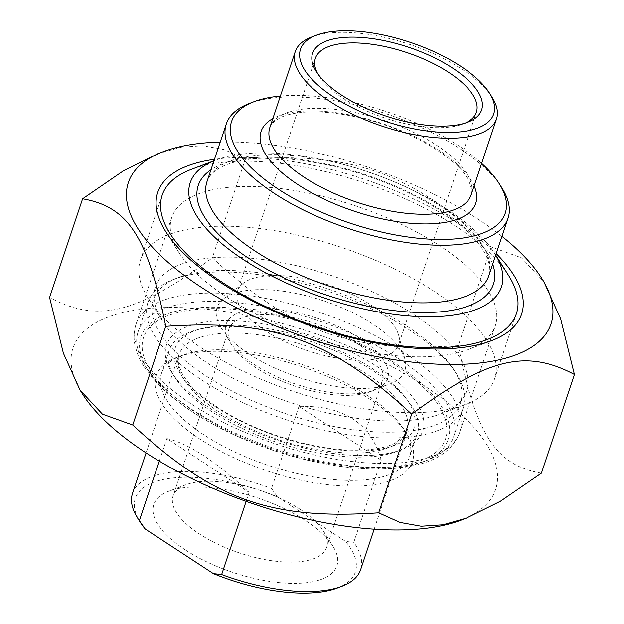 <?xml version="1.0" encoding="UTF-8"?>
<svg xmlns="http://www.w3.org/2000/svg" width="624" height="624" viewBox="0 0 624 624"><rect width="100%" height="100%" fill="white"/><g stroke="black" fill="none" stroke-linecap="round" stroke-linejoin="round"><path stroke-width="0.47" stroke-dasharray="3.12 2.34" d="M501.992 236.348A222.838 90.574 18.5 0 0 220.225 142.069M157.833 153.738L181.061 147.155L202.823 145.72L223.969 149.518L245.341 159.128C353.059 151.835 410.904 172.497 491.26 246.964L521.555 257.821L543.925 281.83M541.406 473.156C495.924 465.278 476.362 435.287 458.242 345.641C350.524 352.942 292.679 332.28 212.324 257.813C136.414 313.872 98.124 323.201 49.577 297.492M82.267 393.619A222.838 90.574 -161.5 0 1 313.053 332.834A222.838 90.574 -161.5 0 1 460.793 520.268M491.26 246.964L458.242 345.641M392.777 452.345A135.119 54.92 18.5 0 0 401.575 449.647A135.119 54.92 18.5 0 0 311.992 336.001A135.119 54.92 18.5 0 0 172.052 372.856A135.119 54.92 18.5 0 0 269.989 437.681A135.119 54.92 18.5 0 0 392.777 452.345M209.524 190.476A170.609 69.35 -161.5 0 1 400.374 223.844A170.609 69.35 -161.5 0 1 495.331 325.759A170.609 69.35 -161.5 0 1 468.647 349.362A170.609 69.35 -161.5 0 1 457.54 352.771A170.609 69.35 -161.5 0 1 302.5 334.246A170.609 69.35 -161.5 0 1 178.846 252.392A170.609 69.35 -161.5 0 1 171.74 217.487A170.609 69.35 -161.5 0 1 209.524 190.476M380.671 477.298A130.876 53.196 18.5 0 0 409.656 456.581A130.876 53.196 18.5 0 0 404.204 429.803A130.876 53.196 18.5 0 0 309.348 367.013A130.876 53.196 18.5 0 0 190.414 352.81A130.876 53.196 18.5 0 0 181.896 355.423A130.876 53.196 18.5 0 0 161.429 373.526A130.876 53.196 18.5 0 0 234.273 451.706A130.876 53.196 18.5 0 0 380.671 477.298M186.1 354.463A135.119 54.92 -161.5 0 1 308.888 369.135A135.119 54.92 -161.5 0 1 406.825 433.961A135.119 54.92 -161.5 0 1 266.885 470.816A135.119 54.92 -161.5 0 1 177.31 357.162A135.119 54.92 -161.5 0 1 186.1 354.463M388.463 454.007A130.876 53.196 -161.5 0 1 269.529 439.803A130.876 53.196 -161.5 0 1 174.673 377.013A130.876 53.196 -161.5 0 1 169.229 350.236A130.876 53.196 -161.5 0 1 310.214 341.312A130.876 53.196 -161.5 0 1 417.448 433.29A130.876 53.196 -161.5 0 1 396.981 451.394A130.876 53.196 -161.5 0 1 388.463 454.007M496.22 253.586A191.833 77.969 18.5 0 0 214.453 159.315M245.341 159.128L212.324 257.813M492.094 97.243A106.111 43.134 18.5 0 0 415.186 46.332A106.111 43.134 18.5 0 0 318.755 34.811A106.111 43.134 18.5 0 0 311.844 36.933M280.387 96.049A144.316 58.656 -161.5 0 1 481.642 163.387M501.868 187.84A148.559 60.38 18.5 0 0 394.196 116.563A148.559 60.38 18.5 0 0 259.186 100.441A148.559 60.38 18.5 0 0 249.522 103.405M215.865 160.064L213.962 160.781A164.128 66.713 -161.5 0 1 215.865 160.064A164.128 66.713 -161.5 0 1 367.006 171.584A164.128 66.713 -161.5 0 1 494.653 253.344A164.128 66.713 -161.5 0 1 495.721 255.091M465.293 123.053A84.895 34.507 -161.5 0 1 463.109 123.965A84.895 34.507 -161.5 0 1 457.587 125.658A84.895 34.507 -161.5 0 1 380.437 116.446A84.895 34.507 -161.5 0 1 318.911 75.715A84.895 34.507 -161.5 0 1 317.717 73.671M256.378 277.438A84.895 34.507 -161.5 0 1 341.453 289.692A84.895 34.507 -161.5 0 1 398.697 335.439A84.895 34.507 -161.5 0 1 398.588 344.752A84.895 34.507 -161.5 0 1 307.133 350.532A84.895 34.507 -161.5 0 1 237.572 290.878A84.895 34.507 -161.5 0 1 243.087 283.374A84.895 34.507 -161.5 0 1 256.378 277.438M508.615 275.504A186.763 75.91 18.5 0 0 373.253 185.905A186.763 75.91 18.5 0 0 203.533 165.633A186.763 75.91 18.5 0 0 191.373 169.361M453.281 408.26A186.763 75.91 -161.5 0 1 283.561 387.988A186.763 75.91 -161.5 0 1 148.2 298.381A186.763 75.91 -161.5 0 1 140.423 260.169A186.763 75.91 -161.5 0 1 181.787 230.607A186.763 75.91 -161.5 0 1 390.702 267.127A186.763 75.91 -161.5 0 1 494.645 378.69A186.763 75.91 -161.5 0 1 465.442 404.531A186.763 75.91 -161.5 0 1 453.281 408.26M430.264 417.105A164.128 66.713 18.5 0 0 440.95 413.829A164.128 66.713 18.5 0 0 332.14 275.785A164.128 66.713 18.5 0 0 162.162 320.549A164.128 66.713 18.5 0 0 281.12 399.29A164.128 66.713 18.5 0 0 430.264 417.105M238.984 291.938A99.037 40.256 -161.5 0 1 338.247 306.244A99.037 40.256 -161.5 0 1 405.031 359.611A99.037 40.256 -161.5 0 1 298.202 377.224A99.037 40.256 -161.5 0 1 223.486 298.873A99.037 40.256 -161.5 0 1 238.984 291.938M381.264 460.184C370.929 423.173 343.504 405.226 298.99 406.357L381.264 460.184L353.777 542.326A120.26 48.883 -161.5 0 1 360.625 569.673M298.99 406.357L271.51 488.491L277.321 496.774L345.509 541.39L353.777 542.326M166.858 438.571C188.05 443.126 215.467 461.074 249.124 492.406L166.858 438.571L159.307 461.128M249.124 492.406L246.129 501.368M132.53 493.358A120.26 48.883 -161.5 0 1 271.51 488.491M277.321 496.774A116.017 47.159 18.5 0 0 165.516 479.053A116.017 47.159 18.5 0 0 140.15 522.116M356.054 342.693A80.964 32.908 -161.5 0 1 382.426 380.671A80.964 32.908 -161.5 0 1 369.759 391.872A80.964 32.908 -161.5 0 1 295.199 386.194A80.964 32.908 -161.5 0 1 232.229 345.86A80.964 32.908 -161.5 0 1 228.86 329.293A80.964 32.908 -161.5 0 1 278.078 315.284A80.964 32.908 -161.5 0 1 356.054 342.693M359.923 338.372A85.207 34.632 18.5 0 0 261.222 308.802A85.207 34.632 18.5 0 0 229.616 341.702A85.207 34.632 18.5 0 0 295.885 384.15A85.207 34.632 18.5 0 0 374.353 390.133A85.207 34.632 18.5 0 0 359.923 338.372M189.119 274.256A161.998 65.848 -161.5 0 1 336.344 291.837A161.998 65.848 -161.5 0 1 453.757 369.564A161.998 65.848 -161.5 0 1 285.979 413.751A161.998 65.848 -161.5 0 1 178.573 277.485A161.998 65.848 -161.5 0 1 189.119 274.256M300.269 509.418A80.964 32.908 18.5 0 0 185.734 484.817A80.964 32.908 18.5 0 0 173.074 496.018A80.964 32.908 18.5 0 0 199.446 533.996A80.964 32.908 18.5 0 0 277.423 561.405A80.964 32.908 18.5 0 0 326.641 547.396A80.964 32.908 18.5 0 0 323.271 530.829A80.964 32.908 18.5 0 0 300.269 509.418M184.805 275.909A166.249 67.571 18.5 0 0 173.987 279.232A166.249 67.571 18.5 0 0 147.989 302.234A166.249 67.571 18.5 0 0 240.513 401.536A166.249 67.571 18.5 0 0 426.481 434.054A166.249 67.571 18.5 0 0 463.297 407.737A166.249 67.571 18.5 0 0 456.378 373.721A166.249 67.571 18.5 0 0 335.884 293.959A166.249 67.571 18.5 0 0 184.805 275.909M174.962 305.331A166.249 67.571 -161.5 0 1 360.929 337.849A166.249 67.571 -161.5 0 1 453.453 437.159A166.249 67.571 -161.5 0 1 427.456 460.153A166.249 67.571 -161.5 0 1 416.629 463.476A166.249 67.571 -161.5 0 1 265.559 445.427A166.249 67.571 -161.5 0 1 145.064 365.672A166.249 67.571 -161.5 0 1 138.146 331.656A166.249 67.571 -161.5 0 1 174.962 305.331M176.818 311.033A161.998 65.848 18.5 0 0 147.685 369.821A161.998 65.848 18.5 0 0 273.671 450.528A161.998 65.848 18.5 0 0 422.861 461.9A161.998 65.848 18.5 0 0 388.674 359.213A161.998 65.848 18.5 0 0 176.818 311.033M337.225 588.058A116.017 47.159 18.5 0 0 345.509 541.39M185.242 549.845A96.533 39.234 -161.5 0 1 168.901 491.205A96.533 39.234 -161.5 0 1 257.798 497.983A96.533 39.234 -161.5 0 1 332.865 546.07A96.533 39.234 -161.5 0 1 297.063 583.346A96.533 39.234 -161.5 0 1 185.242 549.845M178.784 312.32A159.292 64.748 -161.5 0 1 438.344 405.023A159.292 64.748 -161.5 0 1 266.565 446.901A159.292 64.748 -161.5 0 1 178.784 312.32M173.839 297.125A170.609 69.35 18.5 0 0 136.055 324.137A170.609 69.35 18.5 0 0 275.847 444.038A170.609 69.35 18.5 0 0 459.646 432.409A170.609 69.35 18.5 0 0 364.689 330.494A170.609 69.35 18.5 0 0 173.839 297.125M269.818 127.616A106.111 43.134 -161.5 0 1 293.319 110.815A106.111 43.134 -161.5 0 1 412.027 131.57A106.111 43.134 -161.5 0 1 471.081 194.961C472.727 193.682 471.931 188.877 468.679 180.554C457.977 157.498 404.063 126.149 353.324 116.345C332.592 112.094 314.59 110.861 299.325 112.648C291.548 113.623 285.238 115.261 280.41 117.562C272.821 122.234 269.287 125.588 269.818 127.616M474.115 185.905A113.186 46.004 18.5 0 0 382.996 123.786A113.186 46.004 18.5 0 0 272.852 118.568M207.004 181.576A148.559 60.38 -161.5 0 1 239.912 158.059A148.559 60.38 -161.5 0 1 406.091 187.114A148.559 60.38 -161.5 0 1 488.771 275.855C491.01 269.989 489.692 262.392 484.809 253.055C477.945 240.614 464.927 227.682 445.754 214.258C412.737 191.989 373.971 175.672 329.433 165.305C282.867 155.587 247.681 155.735 223.891 165.758C210.452 172.255 208.127 178.3 207.004 181.576M492.71 264.1A155.633 63.258 18.5 0 0 365.914 174.853A155.633 63.258 18.5 0 0 210.943 169.822M380.336 450.185A120.26 48.883 18.5 0 0 406.973 431.145A120.26 48.883 18.5 0 0 308.435 346.632A120.26 48.883 18.5 0 0 178.877 354.83A120.26 48.883 18.5 0 0 218.049 411.239A120.26 48.883 18.5 0 0 380.336 450.185M216.169 407.199A125.923 51.184 -161.5 0 1 254.506 326.656A125.923 51.184 -161.5 0 1 413.033 430.396A125.923 51.184 -161.5 0 1 216.169 407.199M171.74 217.487L136.055 324.137C133.77 331.18 133.466 338.473 135.135 346.016L137.514 353.902C140.486 361.53 145.057 369.065 151.226 376.514C164.081 391.919 182.192 406.411 205.546 419.983C244.288 442.034 286.33 457.041 331.656 464.997C364.393 470.434 392.426 470.496 415.756 465.169C438.578 459.966 453.211 449.046 459.646 432.409L495.331 325.759M181.896 355.423L177.31 357.162M404.204 429.803L406.825 433.961M169.229 350.236L161.429 373.526M417.448 433.29L409.656 456.581M396.981 451.394L401.575 449.647M174.673 377.013L172.052 372.856M468.647 349.362L491.611 340.642M178.846 252.392L165.75 231.613M463.109 123.965L467.704 122.218M318.911 75.715L316.298 71.557M315.377 58.344L237.572 290.878M476.385 112.219L398.588 344.752M494.653 253.344L495.729 255.06M162.17 195.195L140.423 260.169M516.391 313.716L494.645 378.69M440.95 413.829L465.442 404.531M162.162 320.549L148.2 298.381M243.087 283.374L223.486 298.873M398.697 335.439L405.031 359.611M374.166 529.207L406.973 431.145L404.258 436.082L394.189 443.563C384.454 448.204 370.672 450.403 352.849 450.161C311.267 449.686 253.929 431.566 217.628 407.363C199.579 395.351 187.606 383.752 181.693 372.59L178.721 365.024L178.877 354.83L146.071 452.884M369.759 391.872L374.353 390.133M232.229 345.86L229.616 341.702M228.86 329.293L173.074 496.018M382.426 380.671L326.641 547.396M178.573 277.485L173.987 279.232M453.757 369.564L456.378 373.721M453.453 437.159L463.297 407.737M138.146 331.656L147.989 302.234M422.861 461.9L427.456 460.153M147.685 369.821L145.064 365.672M185.734 484.817L168.901 491.205M323.271 530.829L332.865 546.07"/><path stroke-width="0.94" d="M220.225 142.069A222.838 90.574 18.5 0 0 163.207 151.694A222.838 90.574 18.5 0 0 200.944 287.056A222.838 90.574 18.5 0 0 459.077 364.393A222.838 90.574 18.5 0 0 541.733 278.351A222.838 90.574 18.5 0 0 501.992 236.348M541.733 278.351L543.925 281.83L560.625 318.794L574.423 374.47C525.876 348.761 487.586 358.098 411.676 414.149C331.321 339.682 273.476 319.02 165.758 326.321C147.638 236.675 128.076 206.684 82.594 198.806L123.677 170.641L157.833 153.738L163.207 151.694M82.594 198.806L49.577 297.492L63.375 353.168L80.075 390.133L102.445 414.141L132.74 424.999C213.096 499.465 270.941 520.127 378.659 512.834L400.031 522.444L421.177 526.25L442.939 524.807L466.167 518.224L500.323 501.322L541.406 473.156L574.423 374.47M466.167 518.224L460.793 520.268A222.838 90.574 -161.5 0 1 145.571 452.556A222.838 90.574 -161.5 0 1 82.267 393.619L80.075 390.133M411.676 414.149L378.659 512.834M165.758 326.321L132.74 424.999M214.453 159.315A191.833 77.969 18.5 0 0 165.75 231.613A191.833 77.969 18.5 0 0 304.793 323.645A191.833 77.969 18.5 0 0 479.123 344.471A191.833 77.969 18.5 0 0 491.611 340.642A191.833 77.969 18.5 0 0 496.22 253.586M316.438 35.186L311.844 36.933A106.111 43.134 18.5 0 0 295.253 51.613A106.111 43.134 18.5 0 0 354.307 114.995A106.111 43.134 18.5 0 0 473.015 135.751A106.111 43.134 18.5 0 0 496.517 118.95A106.111 43.134 18.5 0 0 492.094 97.243L489.481 93.085A101.868 41.402 -161.5 0 1 471.159 130.057A101.868 41.402 -161.5 0 1 337.935 99.762A101.868 41.402 -161.5 0 1 316.438 35.186A101.868 41.402 -161.5 0 1 410.249 42.338A101.868 41.402 -161.5 0 1 489.481 93.085M481.642 163.387A144.316 58.656 -161.5 0 1 499.247 183.682A144.316 58.656 -161.5 0 1 473.296 236.059A144.316 58.656 -161.5 0 1 284.567 193.136A144.316 58.656 -161.5 0 1 254.108 101.657A144.316 58.656 -161.5 0 1 280.387 96.049M254.108 101.657L249.522 103.405A148.559 60.38 18.5 0 0 226.286 123.958A148.559 60.38 18.5 0 0 308.966 212.698A148.559 60.38 18.5 0 0 475.153 241.753A148.559 60.38 18.5 0 0 508.053 218.236A148.559 60.38 18.5 0 0 501.868 187.84L499.247 183.682M495.721 255.091A164.128 66.713 -161.5 0 1 465.13 312.905A164.128 66.713 -161.5 0 1 251.878 264.935A164.128 66.713 -161.5 0 1 213.954 160.813L191.373 169.361A186.763 75.91 18.5 0 0 162.17 195.195A186.763 75.91 18.5 0 0 266.113 306.758A186.763 75.91 18.5 0 0 475.028 343.286A186.763 75.91 18.5 0 0 516.391 313.716A186.763 75.91 18.5 0 0 508.615 275.504L495.729 255.06M317.717 73.671A84.895 34.507 -161.5 0 1 315.377 58.344A84.895 34.507 -161.5 0 1 334.183 44.905A84.895 34.507 -161.5 0 1 429.14 61.511A84.895 34.507 -161.5 0 1 476.385 112.219A84.895 34.507 -161.5 0 1 465.293 123.053M461.9 123.997A89.138 36.231 18.5 0 0 467.704 122.218A89.138 36.231 18.5 0 0 408.611 47.245A89.138 36.231 18.5 0 0 316.298 71.557A89.138 36.231 18.5 0 0 380.897 114.325A89.138 36.231 18.5 0 0 461.9 123.997M246.129 501.368L221.645 574.54L213.369 573.612L145.181 528.988L139.37 520.705L159.307 461.128M374.166 529.207L360.625 569.673A120.26 48.883 -161.5 0 1 341.819 586.31A120.26 48.883 -161.5 0 1 333.988 588.713A120.26 48.883 -161.5 0 1 221.645 574.54M139.37 520.705A120.26 48.883 -161.5 0 1 137.537 517.959A120.26 48.883 -161.5 0 1 132.53 493.358L146.071 452.884M137.537 517.959L140.15 522.116A116.017 47.159 18.5 0 0 145.181 528.988M213.369 573.612A116.017 47.159 18.5 0 0 337.225 588.058L341.819 586.31M496.517 118.95L471.081 194.961A106.111 43.134 -161.5 0 1 406.575 213.314A106.111 43.134 -161.5 0 1 304.379 177.395A106.111 43.134 -161.5 0 1 269.818 127.616L295.253 51.613M272.852 118.568A113.186 46.004 18.5 0 0 297.929 184.603A113.186 46.004 18.5 0 0 424.226 223.922A113.186 46.004 18.5 0 0 474.115 185.905M508.053 218.236L488.771 275.855A148.559 60.38 -161.5 0 1 398.463 301.548A148.559 60.38 -161.5 0 1 255.395 251.261A148.559 60.38 -161.5 0 1 207.004 181.576L226.286 123.958M210.943 169.822A155.633 63.258 18.5 0 0 248.937 258.469A155.633 63.258 18.5 0 0 419.203 312.484A155.633 63.258 18.5 0 0 492.71 264.1"/></g></svg>
